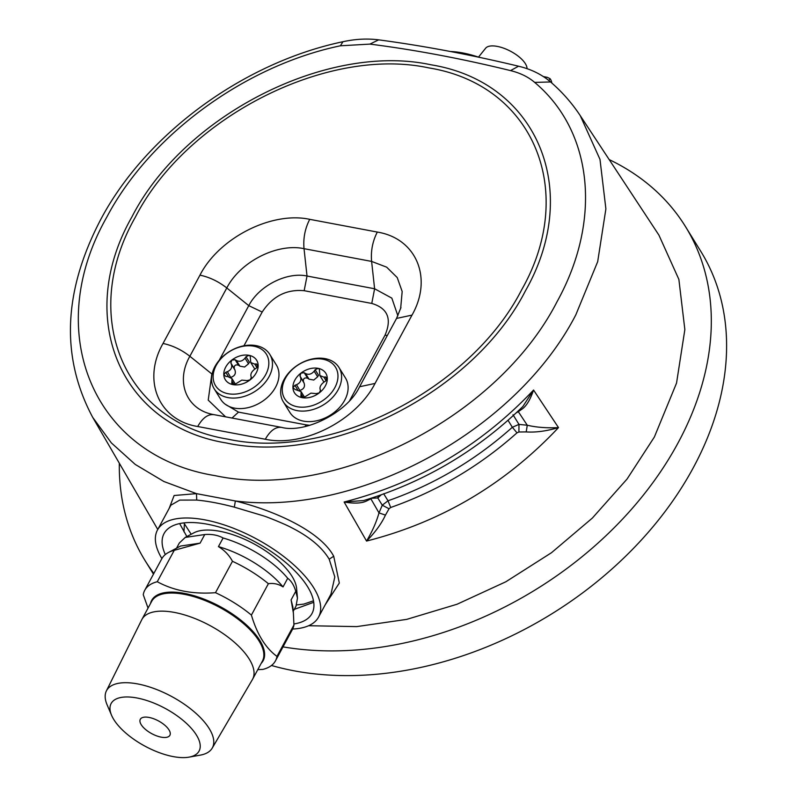 <?xml version="1.0" encoding="UTF-8"?>
<svg xmlns="http://www.w3.org/2000/svg" width="797" height="797" viewBox="0 0 797 797"><rect width="100%" height="100%" fill="white"/><g stroke="black" fill="none" stroke-linecap="round" stroke-linejoin="round"><path stroke-width="1.2" d="M478.499 57.115L485.632 48.218A23.352 9.703 27.7 0 1 497.218 46.385A23.352 9.703 27.7 0 1 527.026 68.681M450.444 51.506A69.728 28.981 27.7 0 1 462.649 52.931A69.728 28.981 27.7 0 1 478.907 57.254M544.301 77.189L547.26 77.319L549.98 78.634A10.74 5.808 -79.3 0 1 551.833 83.057M310.003 359.517A32.697 23.681 148.3 0 1 338.934 367.427A32.697 23.681 148.3 0 1 312.255 409.748A32.697 23.681 148.3 0 1 283.324 401.837A32.697 23.681 148.3 0 1 310.003 359.517M283.324 401.837L289.829 412.358A32.697 23.681 -31.7 0 0 318.76 420.268A32.697 23.681 -31.7 0 0 345.45 377.947L338.934 367.427M309.087 360.025A29.897 21.649 148.3 0 1 337.958 375.307A29.897 21.649 148.3 0 1 311.139 405.952A29.897 21.649 148.3 0 1 282.277 390.669A29.897 21.649 148.3 0 1 309.087 360.025M327.298 378.246L325.385 376.901L323.921 377.14L319.886 375.556L319.348 369.15L318.152 368.344L315.144 369.748L314.148 371.163C311.587 374.251 308.718 375.038 305.53 373.534L304.255 372.747L300.977 373.086L299.981 376.035L300.559 377.36C301.525 380.567 300.18 383.008 296.524 384.702L294.89 385.31L292.937 387.731L295.079 389.464L301.107 391.656L300.947 396.936L302.073 397.633L305.331 396.617L310.93 393.14L316.21 393.618L319.258 392.891A18.451 13.36 -31.7 0 0 327.298 378.246A18.451 13.36 -31.7 0 0 318.152 368.344A18.451 13.36 -31.7 0 0 300.977 373.086A18.451 13.36 -31.7 0 0 292.937 387.731A18.451 13.36 -31.7 0 0 302.073 397.633A18.451 13.36 -31.7 0 0 310.75 397.165A18.451 13.36 -31.7 0 0 319.258 392.891L320.484 390.331L320.105 389.325C319.587 386.834 320.932 384.383 324.14 381.982L325.575 381.056L327.079 377.519M296.524 384.702L299.811 390.41M300.031 390.361C303.896 389.056 305.241 386.605 304.055 383.018L300.559 377.36M305.53 373.534L309.037 379.193L307.652 378.236C304.574 377.37 303.149 378.465 303.378 381.524L304.055 383.018M309.037 379.193L313.759 380.039L317.644 376.812L314.148 371.163M292.937 387.731L293.166 388.508M315.144 369.748L318.531 375.238L317.644 376.812M240.873 346.486A32.697 23.681 148.3 0 1 269.804 354.406A32.697 23.681 148.3 0 1 243.125 396.727A32.697 23.681 148.3 0 1 214.194 388.806A32.697 23.681 148.3 0 1 240.873 346.486M214.194 388.806L220.699 399.327A32.697 23.681 -31.7 0 0 249.63 407.247A32.697 23.681 -31.7 0 0 276.31 364.916L269.804 354.406M239.947 346.994A29.897 21.649 148.3 0 1 268.818 362.286A29.897 21.649 148.3 0 1 242.009 392.931A29.897 21.649 148.3 0 1 213.138 377.639A29.897 21.649 148.3 0 1 239.947 346.994M258.158 365.225L256.255 363.87L254.791 364.119L250.746 362.525L250.218 356.12L249.023 355.323L246.004 356.717L245.008 358.132C242.457 361.22 239.588 362.017 236.4 360.503L235.125 359.726L231.837 360.055L230.851 363.004L231.419 364.329C232.385 367.537 231.04 369.987 227.394 371.671L225.76 372.279L223.798 374.7L225.94 376.443L227.613 376.513L231.977 378.625L231.807 383.915L232.943 384.612L236.191 383.586L241.79 380.119L247.07 380.587L250.119 379.87A18.451 13.36 -31.7 0 0 258.158 365.225A18.451 13.36 -31.7 0 0 249.023 355.323A18.451 13.36 -31.7 0 0 231.837 360.055A18.451 13.36 -31.7 0 0 223.798 374.7A18.451 13.36 -31.7 0 0 232.943 384.612A18.451 13.36 -31.7 0 0 241.611 384.134A18.451 13.36 -31.7 0 0 250.119 379.87L251.344 377.3L250.975 376.304C250.447 373.803 251.792 371.362 255 368.961L256.435 368.025L257.949 364.488M227.394 371.671L230.682 377.38M230.891 377.33C234.766 376.025 236.111 373.584 234.926 369.987L231.419 364.329M236.4 360.503L239.897 366.162L238.522 365.205C235.444 364.339 234.019 365.434 234.248 368.493L234.926 369.987M239.897 366.162L244.619 367.009L248.515 363.791L245.008 358.132M223.798 374.7L224.037 375.477M246.004 356.717L249.401 362.207L248.515 363.791M609.197 159.599A317.644 230.024 148.3 0 1 685.43 226.507L700.712 251.224A317.644 230.024 148.3 0 1 693.231 467.839A317.644 230.024 148.3 0 1 271.468 665.485M685.43 226.507A317.644 230.024 148.3 0 1 677.938 443.122A317.644 230.024 148.3 0 1 283.015 646.875M153.861 573.432A317.644 230.024 148.3 0 1 145.184 560.759A317.644 230.024 148.3 0 1 119.331 463.246M179.644 523.579L186.857 536.56M165.318 554.563A84.084 36.014 28.4 0 1 164.062 533.552A84.084 36.014 28.4 0 1 230.971 530.872A84.084 36.014 28.4 0 1 307.542 586.642A84.084 36.014 28.4 0 1 311.986 613.531A84.084 36.014 28.4 0 1 293.924 623.951M292.658 629.032A91.555 39.222 -151.6 0 0 318.561 617.087L330.984 594.104L334.81 576.928L329.191 559.195C322.018 547.22 309.316 536.63 291.064 527.435C287.418 525.273 268.649 517.353 263 515.699L234.328 507.151C220.38 503.475 207.848 501.114 196.729 500.068L179.753 500.088L170.907 505.168L157.487 529.995A91.555 39.222 -151.6 0 0 161.901 558.577M318.561 617.087A91.555 39.222 -151.6 0 0 313.719 587.807A91.555 39.222 -151.6 0 0 230.353 527.076A91.555 39.222 -151.6 0 0 157.487 529.995M522.862 406.51L533.562 390.042L558.498 427.6C546.413 431.137 535.644 432.582 526.199 431.914L518.907 431.994L516.984 432.841C479.655 466.135 437.563 491.022 390.699 507.48L389.036 508.765L385.449 515.111C381.474 523.699 375.178 532.356 366.55 541.063L344.125 502.01L363.671 500.536M169.163 508.386L174.125 495.505L196.48 493.642L235.364 500.974C273.929 510.488 320.185 530.862 333.714 556.236L339.313 583.035L325.086 605.013M534.667 82.4C593.008 131.296 602.104 220.291 557.063 301.684C497.657 417.877 333.674 501.273 215.021 475.63C93.149 455.954 41.334 331.891 106.937 216.864C150.115 135.121 244.868 65.693 340.399 45.798L369.898 44.104C415.107 49.862 461.991 58.699 510.528 70.604C520.242 72.995 528.291 76.93 534.667 82.4L550.588 81.961C542.528 75.117 533.034 70.176 522.105 67.127L518.558 66.211L510.528 70.604M370.874 498.324L377.788 497.946L381.215 494.857M389.036 508.765L382.271 505.198L388.009 500.775C434.156 484.566 475.6 460.068 512.341 427.272L518.977 424.393L527.275 425.239C536.501 427.391 546.911 428.178 558.498 427.6C505.178 484.247 441.199 522.065 366.55 541.063C372.299 531.39 376.443 521.995 379.003 512.889L382.271 505.198L377.788 497.946L378.366 495.854M516.247 412.856L518.309 411.67L517.791 411.401M385.449 515.111L379.003 512.889L370.874 498.812L367.248 500.636C362.386 503.335 354.685 503.794 344.125 502.01C417.698 483.082 480.84 445.762 533.562 390.042C530.144 400.084 526.14 406.54 521.557 409.429L518.309 411.67L527.275 425.239L526.199 431.914M367.397 499.42L367.248 500.636M520.311 408.991L521.557 409.429M512.989 414.729L518.977 424.393L518.907 431.994M508.038 420.318L512.341 427.272L516.984 432.841M294.252 609.396L313.729 602.303M148.999 717.43A16.817 7.203 28.4 0 1 164.8 725.21A16.817 7.203 28.4 0 1 169.891 735.292A16.817 7.203 28.4 0 1 161.203 737.155A16.817 7.203 28.4 0 1 145.413 729.365A16.817 7.203 28.4 0 1 140.312 719.293A16.817 7.203 28.4 0 1 148.999 717.43M196.431 735.073A49.982 21.409 -151.6 0 0 140.053 698.63A49.982 21.409 -151.6 0 0 111.56 715.288A49.982 21.409 -151.6 0 0 113.772 719.502A49.982 21.409 -151.6 0 0 188.989 757.15A49.982 21.409 -151.6 0 0 196.431 735.073M188.989 757.15L200.256 755.138A60.154 25.763 -151.6 0 0 212.201 748.144A60.154 25.763 -151.6 0 0 209.213 728.578A60.154 25.763 -151.6 0 0 154.03 688.528A60.154 25.763 -151.6 0 0 106.38 690.929A60.154 25.763 -151.6 0 0 107.077 704.757L111.56 715.288M212.201 748.144L252.4 679.582A62.903 26.949 -151.6 0 0 252.589 679.233A62.903 26.949 -151.6 0 0 249.272 659.119A62.903 26.949 -151.6 0 0 191.987 617.396A62.903 26.949 -151.6 0 0 141.926 619.399A62.903 26.949 -151.6 0 0 141.746 619.757L106.38 690.929M257.77 669.659L262.95 669.39A74.27 31.81 -151.6 0 0 275.443 660.882A74.27 31.81 -151.6 0 0 276.957 656.389C265.57 648.041 257.062 634.273 251.404 615.095A74.27 31.81 -151.6 0 0 234.477 602.94A74.27 31.81 -151.6 0 0 215.489 592.689C193.263 594.403 173.856 590.746 157.268 581.72A74.27 31.81 -151.6 0 0 144.775 590.228A74.27 31.81 -151.6 0 0 143.261 594.721L148.043 608.091M295.757 591.304L297.47 598.109L296.594 588.405A60.721 26.012 -151.6 0 0 261.755 548.396A60.721 26.012 -151.6 0 0 193.84 532.854L185.233 537.427L204.759 534.528C211.823 533.98 217.94 535.136 223.1 537.985C235.444 541.581 247.548 547.061 259.423 554.413C271.219 561.825 280.644 569.785 287.707 578.293C291.323 580.943 294.003 585.277 295.757 591.304L291.094 599.922L293.386 613.042L293.934 624.997L276.957 656.389M176.535 548.197L179.305 543.056L185.233 537.427M251.404 615.095L268.38 583.703C273.65 582.956 278.542 584.022 283.045 586.911C275.981 578.403 266.557 570.443 254.761 563.031C242.886 555.678 230.781 550.199 218.438 546.603L223.1 537.985M268.38 583.703A74.27 31.81 -151.6 0 0 251.453 571.549A74.27 31.81 -151.6 0 0 232.465 561.297C229.257 555.28 224.585 550.378 218.438 546.603M157.268 581.72L174.244 550.328A74.27 31.81 -151.6 0 0 168.386 552.52A74.27 31.81 -151.6 0 0 161.751 558.836L144.775 590.228M174.244 550.328L200.097 543.146L204.759 534.528M215.489 592.689L232.465 561.297M283.045 586.911L287.707 578.293M275.443 660.882L292.419 629.491A74.27 31.81 -151.6 0 0 293.934 624.997M297.47 598.109L296.006 606.158L293.226 611.289M200.097 543.146L180.58 546.045L168.386 552.52M293.386 613.042L292.818 606.736L291.094 599.922M549.98 78.634L548.944 80.597M300.868 395.74L302.033 397.623M301.326 394.505L303.258 397.633M294.89 385.31L297.56 389.623M299.981 376.035L303.378 381.524M304.255 372.747L307.652 378.236M326.093 380.657L323.921 377.14M325.385 376.901L326.999 379.492M231.738 382.709L232.903 384.602M232.186 381.484L234.119 384.602M225.76 372.279L228.43 376.592M230.851 363.004L234.248 368.493M235.125 359.726L238.522 365.205M256.963 367.626L254.791 364.119M256.255 363.87L257.859 366.471M196.729 500.068L196.48 493.642L163.843 481.488L135.251 464.442L111.361 442.913L92.721 417.389L157.766 529.467M308.608 625.725L356.687 626.611L406.739 619.369L457.05 604.246L505.856 581.77L551.494 552.71L592.36 518.07L627.05 479.057L654.367 437.025L676.543 383.078L684.852 329.599L678.875 279.388L658.91 235.105L580.306 115.724C572.037 103.182 562.134 91.934 550.588 81.961L550.727 82.091M580.296 115.724L599.992 159.39L605.889 208.894L597.69 261.645L575.823 314.835C516.356 430.34 358.501 516.655 235.364 500.974L234.328 507.151M525.382 290.955C473.458 392.513 330.127 465.398 226.418 442.993C119.899 425.787 74.609 317.355 131.963 216.814C183.888 115.256 327.218 42.361 430.918 64.776C537.437 81.981 582.727 190.413 525.382 290.955M521.577 289.939C470.599 389.643 329.888 461.194 228.081 439.197C123.515 422.31 79.052 315.851 135.351 217.153C186.329 117.458 327.039 45.897 428.846 67.904C533.412 84.791 577.875 191.24 521.577 289.939M309.824 425.319L306.098 424.861L305.082 426.544M387.322 335.477L385.021 335.198L349.734 400.463M397.872 315.811L391.845 298.138L374.61 288.763L371.761 303.438C387.681 308.17 392.104 318.76 385.021 335.198M265.291 439.247C303.368 447.476 355.98 420.716 375.058 383.427L411.999 315.114C433.04 278.193 416.423 238.393 377.31 232.066L309.724 219.334C271.647 211.105 219.036 237.865 199.957 275.154L163.026 343.467C141.976 380.388 158.593 420.188 197.706 426.515L265.291 439.247C270.283 430.5 275.802 426.554 281.839 427.431L214.254 414.699C186.737 410.246 175.041 382.241 189.855 356.269L226.796 287.956C240.206 261.715 277.226 242.896 304.026 248.674L371.611 261.416L374.61 288.763L307.024 276.021L304.165 290.696L371.761 303.438M309.724 219.334C305.012 228.53 303.109 238.313 304.026 248.674L307.024 276.021C286.81 271.657 258.895 285.864 248.774 305.649L262.183 312.045C272.544 296.225 286.541 289.112 304.165 290.696M243.952 345.768L262.183 312.045M212.351 373.006L212.072 374.162M199.957 275.154C209.432 277.137 218.378 281.401 226.796 287.956L248.774 305.649L219.205 360.324M232.007 418.046L238.512 412.129L225.133 404.159M163.026 343.467C172.491 345.45 181.437 349.724 189.855 356.269L211.833 373.962L208.226 400.124L225.561 416.831M306.098 424.861L238.512 412.129M377.31 232.066C372.597 241.262 370.695 251.045 371.611 261.416L386.665 267.164L397.235 277.575L402.176 291.523L400.632 308.668M213.975 414.649L214.254 414.699C208.206 413.822 202.697 417.758 197.706 426.515M411.999 315.114L396.547 318.421L359.606 386.744C347.412 412.716 304.683 433.598 281.68 427.401L281.839 427.431M359.606 386.744L375.058 383.427M340.399 45.798L342.949 41.723C355.412 39.003 367.307 38.386 378.655 39.85L369.898 44.104M383.646 493.712L388.009 500.775L390.699 507.48M329.191 559.195L333.714 556.236M183.968 531.838L184.396 523.778L191.19 534.259M252.589 679.233L262.392 661.121A62.903 26.949 -151.6 0 0 259.344 641.455A62.903 26.949 -151.6 0 0 259.065 641.007A62.903 26.949 -151.6 0 0 201.78 599.284A62.903 26.949 -151.6 0 0 151.729 601.287L141.926 619.399M150.503 603.538A63.371 27.148 28.4 0 1 228.191 611.259A63.371 27.148 28.4 0 1 260.081 640.888A63.371 27.148 28.4 0 1 261.167 663.373M543.395 76.582L547.26 77.319M301.107 391.656L304.524 397.175M319.886 375.556L323.552 381.494M231.977 378.625L235.394 384.154M250.746 362.535L254.422 368.473M145.184 560.759L153.472 574.149M342.949 41.723C243.613 62.525 146.07 133.916 100.761 219.434C63.222 291.194 60.542 357.186 92.721 417.389M396.547 318.421L400.961 307.493M281.68 427.401L214.084 414.669M378.655 39.85C423.526 45.818 470.16 54.604 518.558 66.211M522.922 406.45C477.214 450.853 424.104 482.225 363.591 500.566M296.584 604.923L303.707 604.116L313.49 600.818M184.396 523.788L183.878 522.892"/></g></svg>
